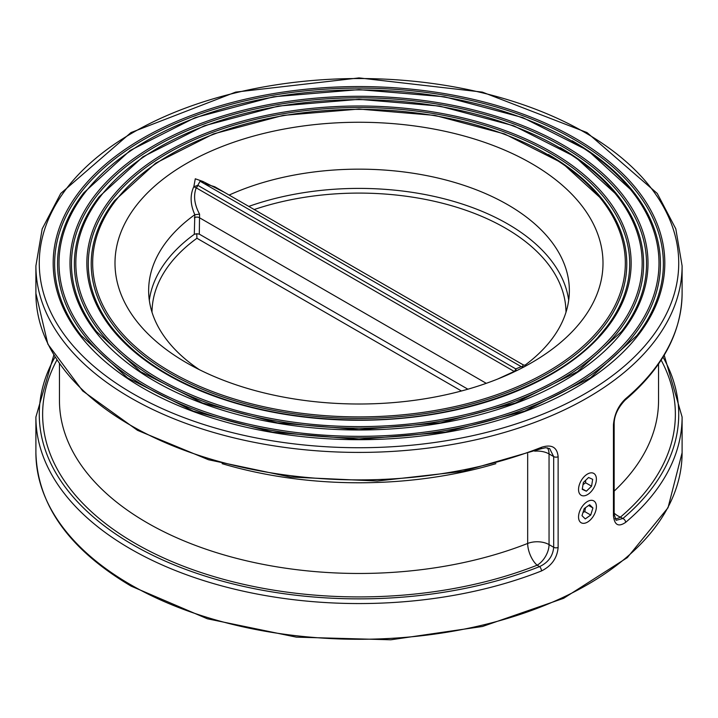 <?xml version="1.0" encoding="UTF-8"?>
<svg xmlns="http://www.w3.org/2000/svg" width="718" height="718" viewBox="0 0 718 718"><rect width="100%" height="100%" fill="white"/><g stroke="black" fill="none" stroke-linecap="round" stroke-linejoin="round"><path stroke-width="1.08" d="M186.465 163.516A244.012 140.881 0 0 0 186.456 362.743A244.012 140.881 0 0 0 531.544 362.743A244.012 140.881 0 0 0 531.535 163.516A244.012 140.881 0 0 0 186.465 163.516M625.638 398.705A3.366 2.271 49.8 0 1 625.037 400.177C662.526 368.172 681.553 332.56 682.1 293.357A323.1 186.536 180 0 1 625.638 398.705C618.413 405.508 614.348 414.214 613.441 424.814L613.441 515.497C614.348 525.029 618.413 527.317 625.638 522.363A3.366 2.271 -130.2 0 0 622.865 518.522L616.107 520.308L614.159 514.285A3.366 1.948 0 0 1 614.159 514.294L614.159 423.611A3.366 1.948 -0 0 0 614.159 423.602A3.366 1.948 -0 0 0 614.159 423.539M625.638 522.363A323.1 186.536 0 0 0 682.1 417.014L682.1 452.744A323.1 186.536 180 0 1 482.649 625.082A323.1 186.536 180 0 1 130.532 584.649A323.1 186.536 180 0 1 35.9 452.744L35.9 417.014A323.1 186.536 0 0 0 208.274 582.02A323.1 186.536 0 0 0 541.471 570.963C551.657 565.856 557.204 558.012 558.128 547.43L558.128 456.747C557.204 447.206 551.657 444.056 541.471 447.305A3.366 1.553 68.4 0 1 540.807 448.831L462.805 471.385L377.246 481.024L290.377 477.039L208.489 459.744L137.542 430.351L82.66 390.915L47.864 344.146L35.9 293.357L35.9 265.875A323.1 186.536 0 0 0 130.532 397.781A323.1 186.536 0 0 0 482.649 438.213A323.1 186.536 0 0 0 682.1 265.875L675.809 228.862L657.248 193.438L587.028 132.579L482.361 92.11L359.018 77.912L235.666 92.101L130.972 132.579L60.752 193.438L42.191 228.862L35.9 265.875M152.019 312.249A206.981 119.502 180 0 1 196.929 238.259L196.75 233.727L199.308 234.14L199.568 214.126C194.363 204.522 193.25 195.763 196.22 187.847A3.366 1.948 120 0 0 197.791 185.316A3.366 0.547 -17.1 0 1 193.86 186.554A3.366 1.849 -146.9 0 0 196.22 187.847L514.214 371.439A3.366 0.763 -118.9 0 0 514.465 371.709M203.562 183.243A3.366 1.75 86.2 0 1 202.781 181.412L195.287 178.791L193.86 186.554C189.929 195.09 190.252 204.468 194.82 214.691L194.3 234.301L196.75 233.727M194.3 234.301A210.356 121.45 0 0 0 149.308 300.223M467.894 389.201L199.308 234.14M196.929 238.259L461.459 390.987M568.692 300.223A210.356 121.45 0 0 0 248.778 206.407M254.208 209.539A206.981 119.502 180 0 1 461.584 208.803A206.981 119.502 180 0 1 565.981 312.249M224.492 192.379L202.781 181.412A3.366 0.521 -43.3 0 0 202.054 182.372M203.957 183.467L214.772 186.77L523.422 364.968L521.932 366.961M516 370.973A3.366 2.109 60.4 0 0 515.793 368.908L197.791 185.316L200.08 181.232L521.286 366.674L515.793 368.908A3.366 1.948 -60 0 1 514.214 371.439L497.915 378.942M194.847 214.754L199.568 214.126M525.154 366.297L525.504 365.372M229.141 195.063A210.356 121.45 180 0 1 451.012 181.394A210.356 121.45 180 0 1 569.356 290.611A210.356 121.45 180 0 1 524.741 365.39M199.245 369.608A210.356 121.45 180 0 1 148.644 290.611A210.356 121.45 180 0 1 194.452 214.951M541.471 570.963A3.366 1.553 -111.6 0 0 539.568 566.61A319.734 184.598 180 0 1 167.366 562.032A319.734 184.598 180 0 1 54.972 357.124M558.128 547.43A3.366 1.948 180 0 1 553.677 547.278C552.914 556.091 548.211 562.535 539.568 566.61L537.145 565.21A16.828 9.72 120 0 0 549.046 544.603A16.828 9.72 0 0 0 527.676 543.445A16.828 7.736 -111.5 0 0 537.145 565.21A316.369 182.65 0 0 1 170.857 561.117A316.369 182.65 0 0 1 56.866 360.104M540.833 448.822L545.59 447.727L549.647 448.579L553.677 456.585L553.677 547.278L549.046 544.603L549.046 453.92A16.828 9.72 120 0 0 547.331 447.808M613.441 424.814A3.366 1.948 -0 0 0 614.159 423.611C614.24 415.695 617.857 407.887 625.019 400.186A3.366 2.271 49.8 0 1 625.028 400.186A3.366 2.271 49.8 0 1 624.947 400.249M614.922 518.746A16.828 9.72 120 0 0 620.442 517.122A16.828 11.353 49.7 0 1 614.159 513.164M534.722 451.173A16.828 9.72 180 0 1 549.046 453.92L553.677 456.585A3.366 1.948 180 0 0 558.128 456.747M582.002 515.686L584.201 508.604L589.658 504.736L592.924 507.958L590.735 515.039L585.269 518.908L582.002 515.686M583.007 512.446L584.784 511.611L590.735 515.039M584.784 511.611L585.493 507.689M588.625 505.472L592.924 507.958M582.244 489.344L583.366 482.487L588.58 477.488L592.682 479.337L591.569 486.194L586.355 491.202L582.244 489.344M583.016 484.623L585.619 482.765L591.569 486.194M582.325 488.877L586.355 491.202M585.619 482.765L585.61 480.333M170.669 371.861A266.333 153.769 180 0 1 290.063 114.602A266.333 153.769 180 0 1 616.259 302.924A266.333 153.769 180 0 1 170.669 371.861M603.461 200.699L562.302 163.13L504.539 133.925L434.884 115.401L359.018 109.055L283.143 115.392L213.479 133.916L155.707 163.13L114.539 200.699A267.796 154.612 0 0 0 169.645 373.136A267.796 154.612 0 0 0 510.857 391.157A267.796 154.612 0 0 0 603.461 200.699A267.796 154.612 0 0 0 548.355 154.487M158.777 378.727A283.161 163.48 180 0 1 285.71 105.214A283.161 163.48 180 0 1 632.513 305.437A283.161 163.48 180 0 1 158.777 378.727M618.826 196.732L575.082 156.811L513.693 125.776L439.658 106.084L359.018 99.335L278.378 106.076L204.325 125.767L142.918 156.811L99.174 196.732A284.624 164.323 0 0 0 157.745 380.01A284.624 164.323 0 0 0 520.406 399.163A284.624 164.323 0 0 0 618.826 196.732A284.624 164.323 0 0 0 560.255 147.621M551.451 152.019A272.167 157.134 0 0 0 96.113 222.463A272.167 157.134 0 0 0 429.445 414.905A272.167 157.134 0 0 0 551.451 152.019M146.876 385.602A299.989 173.2 180 0 1 281.357 95.835A299.989 173.2 180 0 1 648.767 307.959A299.989 173.2 180 0 1 146.876 385.602M634.182 192.765L587.862 150.493L522.848 117.617L444.424 96.768L359.018 89.624L273.603 96.759L195.17 117.617L130.137 150.493L83.818 192.765A301.452 174.043 0 0 0 145.844 386.876A301.452 174.043 0 0 0 529.947 407.169A301.452 174.043 0 0 0 634.182 192.765A301.452 174.043 0 0 0 572.156 140.746M563.352 145.153A288.995 166.845 0 0 0 79.851 219.941A288.995 166.845 0 0 0 433.798 424.293A288.995 166.845 0 0 0 563.352 145.153M575.244 138.278A305.823 176.565 0 0 0 63.597 217.428A305.823 176.565 0 0 0 438.151 433.672A305.823 176.565 0 0 0 575.244 138.278M574.22 139.561A304.36 175.722 180 0 1 636.848 335.548L590.331 377.964L524.723 411.1L445.42 432.164L359 439.38L272.58 432.164L193.286 411.1L127.669 377.964L81.152 335.548A304.36 175.722 180 0 1 186.402 119.08A304.36 175.722 180 0 1 574.22 139.561M132.911 393.661A319.734 184.598 180 0 1 276.25 84.823A319.734 184.598 180 0 1 667.839 310.903A319.734 184.598 180 0 1 132.911 393.661M562.32 146.427A287.532 166.011 180 0 1 621.483 331.59L577.55 371.646L515.569 402.951L440.655 422.848L359 429.669L277.345 422.848L202.44 402.951L140.45 371.646L96.517 331.59A287.532 166.011 180 0 1 195.942 127.086A287.532 166.011 180 0 1 562.32 146.427M601.262 333.556L606.118 327.623C563.926 384.067 458.578 422.399 351.506 419.895C308.695 419.132 268.406 412.931 230.64 401.299C176.852 384.229 137.264 359.673 111.882 327.623A270.704 156.291 180 0 1 205.483 135.083A270.704 156.291 180 0 1 550.419 153.302A270.704 156.291 180 0 1 606.118 327.623A270.704 156.291 180 0 1 598.668 336.482M541.471 447.305A323.1 186.536 180 0 1 208.274 458.353A323.1 186.536 180 0 1 35.9 293.357M486.274 383.322L199.308 217.653A3.366 1.948 0 0 0 194.3 217.814M613.441 515.497A3.366 1.948 0 0 0 614.159 514.294M663.028 357.124A319.734 184.598 180 0 1 622.865 518.522L620.442 517.122A316.369 182.65 0 0 0 661.134 360.104M527.676 453.749L527.676 543.445A299.541 172.939 180 0 1 218.999 553.416A299.541 172.939 180 0 1 59.459 400.527L59.459 363.963M222.113 463.666A299.541 172.939 0 0 0 495.887 463.666M658.541 363.963L658.541 400.527A299.541 172.939 180 0 1 614.159 491.121M591.031 500.32A12.619 7.288 -60 0 1 592.772 517.05A12.619 7.288 -60 0 1 578.6 518.1A12.619 7.288 -60 0 1 591.031 500.32M589.281 473.207A12.619 7.288 -60 0 1 594.127 487.351A12.619 7.288 -60 0 1 578.995 492.467A12.619 7.288 -60 0 1 589.281 473.207M682.1 293.357L682.1 265.875M524.409 366.799L521.286 366.674M523.422 364.968L525.782 365.309M682.1 452.744L668.027 507.734L627.308 557.626L563.657 598.3L482.523 626.473L390.825 639.792L296.399 637.153L207.331 618.772L131.232 586.184C69.179 549.441 37.399 504.96 35.9 452.744M53.796 355.186L35.9 417.014M664.204 355.186L682.1 417.014"/></g></svg>
